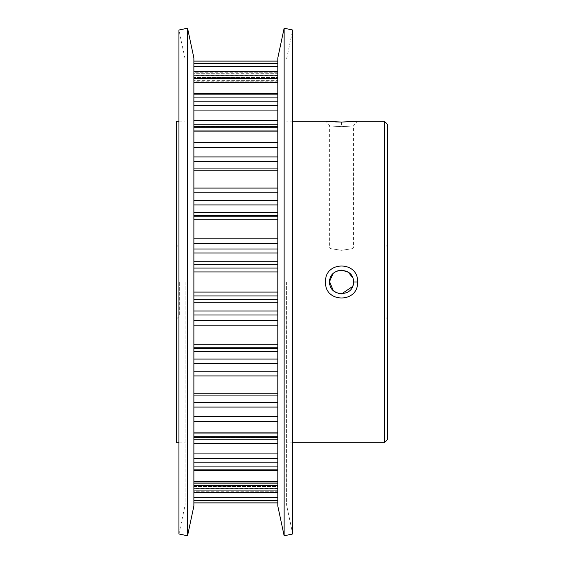 <?xml version="1.0" encoding="UTF-8"?>
<svg xmlns="http://www.w3.org/2000/svg" width="564" height="564" viewBox="0 0 564 564"><rect width="100%" height="100%" fill="white"/><g stroke="black" fill="none" stroke-linecap="round" stroke-linejoin="round"><path stroke-width="0.42" stroke-dasharray="2.82 2.11" d="M356.399 121.316L357.59 121.189L353.459 125.828L353.459 248.16L384.331 248.16L384.331 442.81M341.558 126.653C356.899 125.758 356.899 125.758 341.572 126.653C356.899 125.758 356.899 125.758 341.572 126.653C326.211 125.758 326.211 125.758 341.558 126.653C326.211 125.758 326.211 125.758 341.558 126.653L341.558 122.043M193.882 310.997L193.882 302.762L193.882 310.997L277.805 310.997L277.805 302.762L277.805 344.738L277.805 320.768L193.882 320.768L193.882 315.008L277.805 315.008L277.805 320.768M277.805 315.008L277.805 310.997M193.882 359.064L193.882 351.309L193.882 359.064L277.805 359.064L277.805 351.309L277.805 393.764L277.805 371.218L193.882 371.218L193.882 363.413L277.805 363.413L277.805 371.218M277.805 363.413L277.805 359.064M193.882 168.065L193.882 169.997L277.805 169.94L277.805 168.065L277.805 188.066L277.805 168.065L193.882 168.121L193.882 188.066L193.882 168.065L277.805 168.065M193.882 402.654L193.882 395.829L193.882 402.654L277.805 402.654L277.805 395.829L277.805 436.296L277.805 416.479L193.882 416.479L193.882 407.081L277.805 407.081L277.805 416.479M277.805 407.081L277.805 402.654M193.882 93.427L193.882 101.689L193.882 97.332L193.882 101.689L193.882 100.857L277.805 100.857L277.805 93.427L277.805 94.258L193.882 94.258L193.882 100.857L277.805 100.857L277.805 101.689L277.805 94.258L193.882 94.258L193.882 93.427L193.882 105.581L193.882 93.427L277.805 93.427L277.805 105.581L277.805 93.427M193.882 71.233L193.882 82.746L193.882 80.624L193.882 82.746L193.882 81.23L277.805 81.23L277.805 71.233L277.805 72.749L193.882 72.749L193.882 81.23L277.805 81.23L277.805 82.746L277.805 72.749L193.882 72.749L193.882 78.636L193.882 71.233L277.805 71.233L277.805 78.636L277.805 71.233M193.882 439.229L193.882 433.73L193.882 439.229L277.805 439.229L277.805 433.73L277.805 469.854L277.805 453.921L193.882 453.921L193.882 443.48L277.805 443.48L277.805 453.921M277.805 443.48L277.805 439.229M193.882 481.374L193.882 470.496L277.805 470.496L277.805 466.668L193.882 466.668L193.882 470.496L193.882 462.818L193.882 466.668L277.805 466.668L277.805 462.818L277.805 492.499L277.805 481.374L193.882 481.374L193.882 470.496L277.805 470.496L277.805 481.374M193.882 82.436L193.882 97.332L193.882 93.504L277.805 93.504L277.805 78.636L277.805 97.332L277.805 93.504L193.882 93.504L193.882 82.436M277.805 502.94L277.805 500.487L277.805 502.94L193.882 502.94L193.882 500.487L193.882 502.94M277.805 492.767L277.805 491.251L277.805 492.767L193.882 492.767L193.882 485.364L193.882 492.767M277.805 145.47L277.805 127.704L277.805 145.47M193.882 147.521L193.882 168.171L193.882 147.521L277.805 147.521L277.805 156.919L277.805 147.521M277.805 470.573L277.805 469.741L277.805 470.573L277.805 469.854L277.805 470.573L193.882 470.573L193.882 458.419L193.882 470.573M277.805 437.664L277.805 436.296L277.805 437.664L193.882 437.664L193.882 421.223L193.882 437.664M193.882 120.52L193.882 105.581L193.882 120.52L277.805 120.52L277.805 105.581L277.805 120.52M193.882 200.587L193.882 216.181L193.882 192.782L193.882 200.587L277.805 200.587L277.805 188.066L277.805 200.587M193.882 248.992L193.882 261.238L193.882 243.232L193.882 248.992L277.805 248.992L277.805 261.238L277.805 248.992M277.805 158.977L277.805 168.171L277.805 158.977M387.715 439.426L387.715 124.573M384.331 121.189L384.331 282L384.331 248.16L387.715 244.776L387.715 282L387.715 244.776M176.285 121.189L176.285 442.81M179.669 282L179.669 315.84L179.669 282M333.197 290.467L338.337 293.456M352.549 286.554L353.459 282L352.669 277.735M341.558 250.317C326.211 247.956 326.211 247.956 341.558 250.317C326.211 247.956 326.211 247.956 341.558 250.317C356.906 247.956 356.906 247.956 341.558 250.317C356.906 247.956 356.906 247.956 341.558 250.317M185.084 282L185.084 505.097L185.084 282M176.285 244.776L176.285 282L176.285 244.776L179.669 248.16L329.658 248.16L329.658 125.828L325.957 121.239M326.443 121.288L335.531 121.923M286.604 282L286.604 505.097L286.604 282M286.604 58.903L292.737 30.026L292.737 533.974L286.604 505.097M284.136 28.2L284.136 535.8M277.805 57.979L277.805 506.021M193.882 57.979L193.882 506.021M187.551 28.2L187.551 535.8M185.084 58.903L178.943 30.026L178.943 533.974L185.084 505.097M193.882 497.244L193.882 486.556L277.805 486.556L277.805 481.395L277.805 500.487L277.805 497.244L193.882 497.244L193.882 481.395L193.882 486.556L277.805 486.556L277.805 497.244M193.882 75.618L193.882 73.271L193.882 75.618L277.805 75.618L277.805 61.06L277.805 63.401L193.882 63.401L193.882 73.271L277.805 73.271L277.805 75.618L193.882 75.618M277.805 488.382L277.805 500.599L193.882 500.599L193.882 488.382L193.882 490.729L277.805 490.729L277.805 488.382L193.882 488.382L277.805 488.382M193.882 168.171L193.882 169.997L193.882 168.171L277.805 168.171L277.805 169.997L277.805 168.121L193.882 168.121L193.882 169.94L277.805 169.997L277.805 168.171L193.882 168.171M193.882 188.066L193.882 192.782L193.882 188.066L277.805 188.066M193.882 216.181L193.882 238.812L193.882 216.181L277.805 216.181L277.805 215.377L277.805 238.812L277.805 216.181M193.882 238.812L193.882 243.232L193.882 238.812L277.805 238.812L277.805 243.232L277.805 238.812M193.882 261.238L193.882 264.692L193.882 261.238L277.805 261.238L277.805 292.067L277.805 268.069L193.882 268.069L193.882 264.692L277.805 264.692L277.805 268.069M193.882 268.069L193.882 264.692M193.882 292.067L193.882 302.762L193.882 292.067L277.805 292.067L277.805 295.931L277.805 292.067M193.882 320.768L193.882 315.008M193.882 344.738L193.882 351.309L193.882 344.738L277.805 344.738L277.805 347.819L277.805 344.738M193.882 371.218L193.882 363.413M193.882 393.764L193.882 395.935L193.882 394.003L193.882 395.829L193.882 394.003L277.805 394.06L277.805 395.935L193.882 395.879L193.882 394.06L277.805 394.003L277.805 395.879L193.882 395.879L193.882 393.764L277.805 393.764L277.805 395.935L277.805 393.764M193.882 416.479L193.882 407.081M193.882 437.326L193.882 432.651L193.882 433.73L193.882 432.651L277.805 432.99L277.805 437.326L193.882 437.326L193.882 432.99L277.805 432.651L277.805 437.326L193.882 437.326M193.882 453.921L193.882 443.48M193.882 469.741L193.882 462.311L193.882 463.143L277.805 463.143L277.805 469.741L193.882 469.741L193.882 463.143L277.805 463.143L277.805 462.311L277.805 469.741L193.882 469.741M193.882 491.251L193.882 481.254L193.882 482.77L277.805 482.77L277.805 491.251L193.882 491.251L193.882 482.77L277.805 482.77L277.805 481.254L277.805 491.251L193.882 491.251M193.882 500.599L193.882 490.729L277.805 490.729L277.805 500.599L193.882 500.599M193.882 127.704L193.882 131.349L193.882 130.27L193.882 131.349L277.805 131.01L277.805 126.336L193.882 126.674L193.882 131.01L277.805 131.349L277.805 126.674L193.882 126.336L193.882 127.704L277.805 127.704L277.805 126.336L277.805 127.704M193.882 80.624L193.882 77.444L193.882 80.624L277.805 80.624L277.805 61.088L277.805 80.624L193.882 80.624M193.882 66.756L193.882 77.444L277.805 77.444L193.882 77.444L193.882 61.088L193.882 66.756L277.805 66.756M193.882 61.088L193.882 73.271L277.805 73.271L277.805 63.401L193.882 63.401L193.882 61.06L277.805 61.088M277.805 212.691L277.805 215.377L277.805 212.691L193.882 212.691M277.805 299.308L277.805 302.762L277.805 299.308L193.882 299.308M277.805 348.623L277.805 351.309L277.805 348.623L193.882 348.623M277.805 264.692L277.805 261.238M336.912 271.044L333.141 273.589M193.882 82.626L277.805 82.626M277.805 156.919L193.882 156.919M277.805 395.829L193.882 395.829L277.805 395.829M193.882 204.936L277.805 204.936M193.882 101.182L277.805 101.182L193.882 101.182M277.805 97.332L193.882 97.332L277.805 97.332M193.882 253.003L277.805 253.003M193.882 130.27L277.805 130.27L193.882 130.27M193.882 351.309L277.805 351.309M277.805 82.605L193.882 82.605L277.805 82.605M277.805 481.395L193.882 481.395L277.805 481.395M193.882 483.376L277.805 483.376L193.882 483.376M277.805 433.73L193.882 433.73L277.805 433.73M277.805 462.818L193.882 462.818L277.805 462.818M193.882 124.771L277.805 124.771M193.882 161.346L277.805 161.346M193.882 302.762L277.805 302.762M193.882 295.931L277.805 295.931M193.882 271.933L277.805 271.933M277.805 436.296L193.882 436.296M193.882 421.223L277.805 421.223M277.805 142.777L193.882 142.777M277.805 469.854L193.882 469.854M193.882 458.419L277.805 458.419M193.882 110.079L277.805 110.079M193.882 94.146L277.805 94.146M277.805 105.581L193.882 105.581M277.805 502.912L193.882 502.912M193.882 500.487L277.805 500.487M277.805 492.499L193.882 492.499M193.882 485.364L277.805 485.364M193.882 375.934L277.805 375.934M193.882 71.501L277.805 71.501M277.805 78.636L193.882 78.636M277.805 63.513L193.882 63.513M193.882 347.819L277.805 347.819M193.882 325.188L277.805 325.188M193.882 243.232L277.805 243.232M193.882 215.377L277.805 215.377M193.882 219.262L277.805 219.262M193.882 192.782L277.805 192.782M193.882 170.236L277.805 170.236M176.285 319.224L179.669 315.84L384.331 315.84L387.715 319.224M178.943 121.189L185.084 121.189M292.737 121.189L286.604 121.189M277.805 75.576L193.882 75.576M277.805 488.424L193.882 488.424M292.737 442.81L286.604 442.81M178.943 442.81L185.084 442.81M277.805 169.997L193.882 169.997L277.805 169.997M277.805 101.689L193.882 101.689L277.805 101.689M277.805 82.746L193.882 82.746L277.805 82.746M277.805 131.349L193.882 131.349L277.805 131.349M277.805 394.003L193.882 394.003L277.805 394.003M277.805 126.336L193.882 126.336M277.805 432.651L193.882 432.651L277.805 432.651M277.805 61.06L193.882 61.06M277.805 462.311L193.882 462.311L277.805 462.311M277.805 481.254L193.882 481.254L277.805 481.254M193.882 395.935L277.805 395.935"/><path stroke-width="0.85" d="M335.531 121.923L341.572 122.043C320.86 121.119 320.867 121.119 341.572 122.043C362.243 121.119 362.236 121.119 341.558 122.043L352.944 121.612M353.085 121.605L356.399 121.316M325.527 281.979C324.547 260.695 358.598 260.716 357.59 282C358.584 303.27 324.561 303.34 325.527 282L325.527 281.979M353.459 282C354.206 266.666 328.932 266.652 329.658 281.986C328.932 297.362 354.199 297.334 353.459 282L357.59 282M193.882 168.065L277.805 168.065M193.882 93.427L277.805 93.427M193.882 71.233L277.805 71.233M277.805 502.94L193.882 502.94M277.805 492.767L193.882 492.767M277.805 470.573L193.882 470.573M277.805 437.664L193.882 437.664M384.331 121.189L387.715 124.573L387.715 439.426L384.331 442.81L384.331 121.189L357.59 121.189M329.658 281.986L333.197 290.467M338.337 293.456L341.558 293.9L352.549 286.554M178.943 442.81L176.285 442.81L176.285 121.189L178.943 121.189M325.957 121.239L326.443 121.288M284.136 535.8L292.737 533.974L292.737 30.026L284.136 28.2L284.136 535.8L277.805 506.021L277.805 57.979L284.136 28.2M187.551 535.8L193.882 506.021L193.882 57.979L187.551 28.2L187.551 535.8L178.943 533.974L178.943 30.026L187.551 28.2M352.669 277.735L348.333 272.222L341.601 270.1M341.53 270.1L336.912 271.044M333.141 273.589L329.686 281.217M277.805 147.521L193.882 147.521M193.882 402.654L277.805 402.654M277.805 161.346L193.882 161.346M277.805 302.762L193.882 302.762M193.882 310.997L277.805 310.997M277.805 124.771L193.882 124.771M193.882 439.229L277.805 439.229M277.805 351.309L193.882 351.309M193.882 359.064L277.805 359.064M193.882 261.238L277.805 261.238M277.805 253.003L193.882 253.003M193.882 212.691L277.805 212.691M277.805 204.936L193.882 204.936M277.805 295.931L193.882 295.931M193.882 299.308L277.805 299.308M193.882 268.069L277.805 268.069M277.805 264.692L193.882 264.692M277.805 271.933L193.882 271.933M193.882 292.067L277.805 292.067M277.805 215.377L193.882 215.377M193.882 216.181L277.805 216.181M277.805 243.232L193.882 243.232M193.882 248.992L277.805 248.992M193.882 238.812L277.805 238.812M277.805 219.262L193.882 219.262M277.805 363.413L193.882 363.413M193.882 371.218L277.805 371.218M277.805 375.934L193.882 375.934M193.882 393.764L277.805 393.764M193.882 481.374L277.805 481.374M277.805 485.364L193.882 485.364M193.882 492.499L277.805 492.499M277.805 443.48L193.882 443.48M193.882 453.921L277.805 453.921M277.805 458.419L193.882 458.419M193.882 469.854L277.805 469.854M277.805 66.756L193.882 66.756M193.882 63.513L277.805 63.513M277.805 61.088L193.882 61.088M193.882 497.244L277.805 497.244M277.805 500.487L193.882 500.487M193.882 502.912L277.805 502.912M277.805 82.626L193.882 82.626M193.882 78.636L277.805 78.636M277.805 71.501L193.882 71.501M193.882 156.919L277.805 156.919M193.882 142.777L277.805 142.777M277.805 127.704L193.882 127.704M277.805 315.008L193.882 315.008M193.882 320.768L277.805 320.768M277.805 347.819L193.882 347.819M193.882 348.623L277.805 348.623M277.805 325.188L193.882 325.188M193.882 344.738L277.805 344.738M277.805 192.782L193.882 192.782M193.882 200.587L277.805 200.587M193.882 188.066L277.805 188.066M277.805 170.236L193.882 170.236M277.805 110.079L193.882 110.079M193.882 120.52L277.805 120.52M193.882 105.581L277.805 105.581M277.805 94.146L193.882 94.146M277.805 407.081L193.882 407.081M193.882 416.479L277.805 416.479M277.805 421.223L193.882 421.223M193.882 436.296L277.805 436.296M325.527 121.189L292.737 121.189M384.331 442.81L292.737 442.81M277.805 395.935L193.882 395.935M193.882 61.06L277.805 61.06M193.882 126.336L277.805 126.336"/></g></svg>
